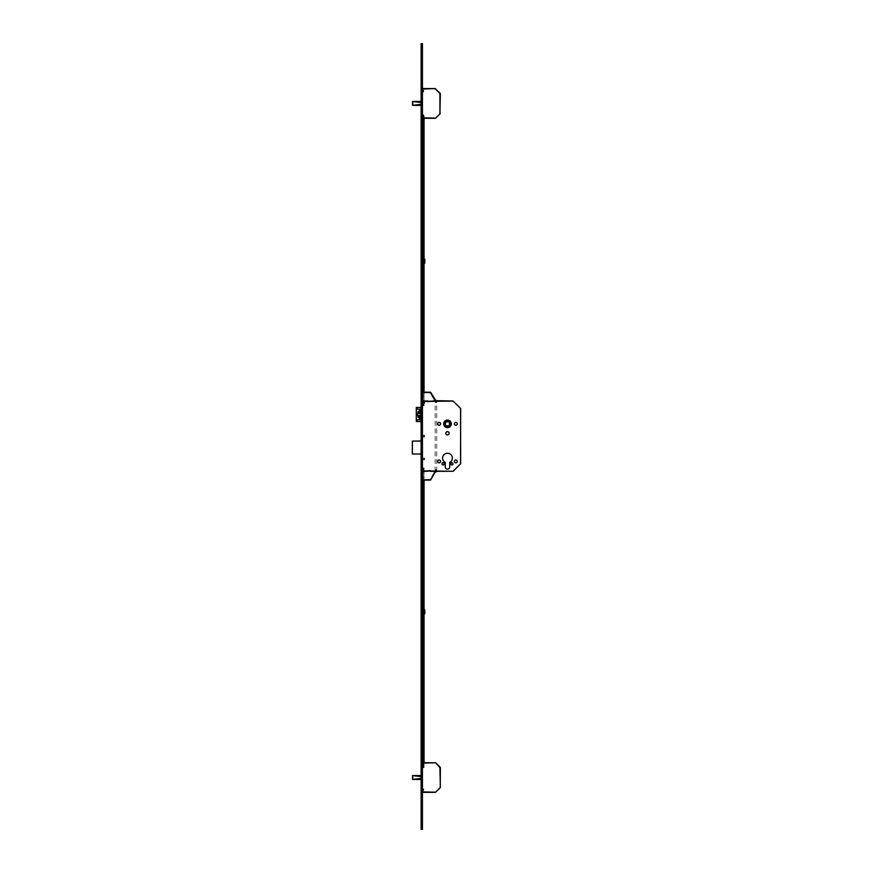 <?xml version="1.0" encoding="UTF-8"?>
<svg xmlns="http://www.w3.org/2000/svg" width="873" height="873" viewBox="0 0 873 873"><rect width="100%" height="100%" fill="white"/><g stroke="black" fill="none" stroke-linecap="round" stroke-linejoin="round"><path stroke-width="0.65" stroke-dasharray="4.37 3.27" d="M435.954 400.991L435.18 400.991L435.954 400.991M435.954 471.3L435.18 471.3L435.954 471.3M424.638 401.787L424.638 403.544L424.638 401.787L422.434 401.787L422.434 403.544L421.997 401.787L421.997 403.544L421.997 401.787L421.124 400.903L421.124 404.417L421.124 400.903M424.638 403.544L421.997 403.544L421.124 404.417M424.638 435.267L424.638 437.024L424.638 435.267L422.434 435.267L422.434 437.024L421.997 435.267L421.997 437.024L421.997 435.267L421.124 434.394L421.124 437.908L421.124 434.394M424.638 437.024L421.997 437.024L421.124 437.908M424.638 458.118L424.638 459.875L424.638 458.118L422.434 458.118L422.434 459.875L421.997 458.118L421.997 459.875L421.997 458.118L421.124 457.245L421.124 460.758L421.124 457.245M424.638 459.875L421.997 459.875L421.124 460.758M443.68 423.841A3.798 3.798 0 0 1 447.489 420.044A3.798 3.798 0 0 1 451.286 423.841A3.798 3.798 0 0 0 447.489 420.044A3.798 3.798 0 0 0 443.68 423.841A3.798 3.798 0 0 1 447.489 420.044A3.798 3.798 0 0 1 451.286 423.841A3.798 3.798 0 0 1 447.489 427.65A3.798 3.798 0 0 1 443.68 423.841A3.798 3.798 0 0 0 447.489 427.65A3.798 3.798 0 0 0 451.286 423.841A3.798 3.798 0 0 1 447.489 427.65A3.798 3.798 0 0 1 443.68 423.841M451.221 423.841A3.732 3.732 0 0 1 447.489 427.584A3.732 3.732 0 0 1 443.746 423.841A3.732 3.732 0 0 0 447.489 427.584A3.732 3.732 0 0 0 451.221 423.841A3.732 3.732 0 0 1 447.489 427.584A3.732 3.732 0 0 1 443.746 423.841A3.732 3.732 0 0 1 447.489 420.109A3.732 3.732 0 0 1 451.221 423.841A3.732 3.732 0 0 0 447.489 420.109A3.732 3.732 0 0 0 443.746 423.841A3.732 3.732 0 0 1 447.489 420.109A3.732 3.732 0 0 1 451.221 423.841M444.193 423.841A3.296 3.296 0 0 1 447.489 420.546A3.296 3.296 0 0 1 450.784 423.841A3.296 3.296 0 0 0 447.489 420.546A3.296 3.296 0 0 0 444.193 423.841A3.296 3.296 0 0 1 447.489 420.546A3.296 3.296 0 0 1 450.784 423.841A3.296 3.296 0 0 1 447.489 427.137A3.296 3.296 0 0 1 444.193 423.841A3.296 3.296 0 0 0 447.489 427.137A3.296 3.296 0 0 0 450.784 423.841A3.296 3.296 0 0 1 447.489 427.137A3.296 3.296 0 0 1 444.193 423.841M450.741 463.836A1.146 1.146 0 0 1 451.876 462.69A1.146 1.146 0 0 1 453.022 463.836A1.146 1.146 0 0 1 451.876 464.971A1.146 1.146 0 0 1 450.741 463.836M441.945 463.836A1.146 1.146 0 0 1 443.091 462.69A1.146 1.146 0 0 1 444.237 463.836A1.146 1.146 0 0 1 443.091 464.971A1.146 1.146 0 0 1 441.945 463.836M454.407 461.413A1.43 1.43 0 0 1 455.837 459.984A1.43 1.43 0 0 1 457.266 461.413A1.43 1.43 0 0 1 455.837 462.843A1.43 1.43 0 0 1 454.407 461.413M437.711 461.413A1.43 1.43 0 0 1 439.141 459.984A1.43 1.43 0 0 1 440.559 461.413A1.43 1.43 0 0 1 439.141 462.843A1.43 1.43 0 0 1 437.711 461.413M454.407 423.841A1.43 1.43 0 0 1 455.837 422.412A1.43 1.43 0 0 1 457.266 423.841A1.43 1.43 0 0 1 455.837 425.271A1.43 1.43 0 0 1 454.407 423.841M437.711 423.841A1.43 1.43 0 0 1 439.141 422.412A1.43 1.43 0 0 1 440.559 423.841A1.43 1.43 0 0 1 439.141 425.271A1.43 1.43 0 0 1 437.711 423.841M445.841 433.292A1.648 1.648 0 0 1 447.489 431.644A1.648 1.648 0 0 1 449.137 433.292A1.648 1.648 0 0 1 447.489 434.94A1.648 1.648 0 0 1 445.841 433.292M442.611 458.118A4.878 4.878 0 0 1 447.489 453.24A4.878 4.878 0 0 1 449.726 462.45L449.726 466.913A2.237 2.237 0 0 1 447.489 469.15A2.237 2.237 0 0 1 445.241 466.913L445.241 462.45A4.878 4.878 0 0 1 442.611 458.118M422.434 470.863L422.434 400.991L453.327 401.122L460.671 408.651L460.54 463.956L453.327 471.169L422.434 471.3L422.434 401.438M420.895 421.517L420.895 407.451L422.434 407.451L421.124 407.495L421.124 408.597L421.124 407.495L422.434 407.451L422.434 421.517L416.345 421.517M421.124 407.495L422.434 407.495L421.124 407.495L422.434 407.495L422.434 421.561L422.434 407.495L422.434 421.561L422.434 420.459L422.434 421.473L421.124 421.473L422.434 421.517L421.124 421.473L421.124 420.459L421.124 421.473M422.434 454.298L421.124 454.167L422.434 454.298M421.124 454.036L422.434 454.036L422.434 440.854L422.434 454.036L422.303 441.116L421.124 441.116M449.53 425.751L449.388 421.801L445.437 421.932L445.579 425.893L449.53 425.751M417.272 409.208L422.434 409.208L421.332 409.208L421.124 419.771M420.895 407.451L416.454 407.451L416.454 421.517M421.43 409.208L421.43 419.771L422.434 419.771L417.272 419.771M421.364 415.406L421.364 413.562M419.946 417.447L419.324 417.447L419.946 417.447L419.946 415.406L419.324 415.406M418.636 417.447L418.014 417.447M418.636 415.406L416.552 415.406M418.636 413.562L416.552 413.562M418.636 411.521L418.014 411.521M419.946 411.521L419.324 411.521L419.946 411.521L419.946 413.562L419.324 413.562M427.715 471.3L423.099 471.3L430.345 471.082L427.715 471.3L427.715 470.645L434.798 471.3L430.193 479.43L424.485 479.43L430.193 479.43L434.798 471.453L430.345 471.3L436.773 471.3L422.434 471.3L453.327 471.169M460.54 408.335L453.022 400.991L422.434 400.991L423.099 400.991L422.434 401.875L422.434 392.206L422.434 402.071L422.434 392.206L430.564 392.206L435.889 400.991L427.715 401.656L430.345 401.656L427.715 401.656L427.715 400.991L435.889 400.663M460.671 408.651L460.54 463.956M421.124 440.963L422.434 440.963L422.434 454.189L422.434 440.963L412.329 441.116L412.46 454.167L412.46 441.116L422.303 441.116L422.303 454.036L412.329 454.036M423.209 91.763L423.209 90.454L423.209 91.763L422.434 91.763L422.434 90.454L422.434 91.763M423.209 90.454L422.434 90.454M423.209 116.371L423.209 115.061L423.209 116.371L422.434 116.371L422.434 115.061L422.434 116.371M423.209 115.061L422.434 115.061M412.733 101.464L412.536 105.327L422.434 105.415L422.434 101.432L412.536 101.497L422.434 101.41L422.434 102.479L422.434 101.464L421.124 101.486L421.124 105.36L421.124 101.41L422.434 101.432L421.124 101.41M412.733 105.295L412.733 101.53L421.561 102.501L421.561 104.323L412.733 105.295M421.124 105.415L422.434 105.415L421.124 105.36L422.434 105.338L422.434 104.323L422.434 105.393L412.733 105.36M421.124 105.36L422.434 105.36L422.434 104.345L421.124 104.345L421.572 102.501L422.434 102.479L422.434 104.345L421.561 104.323L421.124 102.523M421.124 102.479L422.434 102.479L421.124 102.479L422.434 102.501L422.434 101.486L421.124 101.464M422.434 118.248L422.434 89.024L422.434 118.248L435.747 118.117L422.434 117.8M422.434 89.024L435.747 88.708L440.243 93.204L440.363 113.315L435.441 118.248M440.243 113.621L440.243 93.204L435.441 88.577L422.434 88.577M423.209 765.85L423.209 764.53L423.209 765.85L422.434 765.85L422.434 764.53L422.434 765.85M423.209 764.53L422.434 764.53M423.209 790.458L423.209 789.137L423.209 790.458L422.434 790.458L422.434 789.137L422.434 790.458M423.209 789.137L422.434 789.137M412.536 775.584L412.776 779.48L422.434 779.502L422.434 776.664L422.434 778.41L412.733 779.382L412.733 775.551L422.434 775.519L412.536 775.584L421.561 776.577L421.55 778.334L421.124 776.61M413.06 779.425L421.561 778.41L422.434 778.41L422.434 779.425L421.124 779.447L421.124 775.497L421.124 779.447L422.434 779.425L422.434 778.432L422.434 779.48L412.733 779.447M421.124 778.378L421.572 776.577L422.434 776.577L422.434 775.497L422.434 776.555L422.434 775.551L421.124 775.551M421.124 775.497L422.434 775.497L421.124 775.497L422.434 775.519L422.434 776.577L413.06 775.573M422.434 792.324L422.434 763.111L422.434 792.324L435.441 792.324L440.243 787.708L440.243 767.28M422.434 763.111L435.747 762.795M435.441 792.324L440.363 787.402L439.927 767.596L435.441 762.664L422.434 762.664M422.434 791.887L435.747 792.204M421.124 261.169L421.124 260.481L421.124 261.169M422.434 261.169L422.434 259.106L422.434 261.169M421.124 611.831L421.124 612.519L421.124 611.831M422.434 611.831L422.434 609.769L422.434 611.831M421.124 380.257L421.124 378.053L421.124 380.257M422.106 380.257L422.106 379.046L422.106 380.257M422.434 380.257L422.434 379.046L422.434 380.257M421.124 301.152L421.124 303.357L421.124 301.152M422.106 301.152L422.106 302.364L422.106 301.152M422.434 301.152L422.434 302.364L422.434 301.152M421.124 221.175L421.124 223.379L421.124 221.175M422.106 221.175L422.106 222.386L422.106 221.175M422.434 221.175L422.434 222.386L422.434 221.175M421.124 141.208L421.124 139.003L421.124 141.208M422.106 141.208L422.106 139.996L422.106 141.208M422.434 141.208L422.434 139.996L422.434 141.208M421.124 65.18L421.124 67.374L421.124 65.18M422.106 65.18L422.106 66.392L422.106 65.18M422.434 65.18L422.434 66.392L422.434 65.18M421.124 466.247L421.124 468.452L421.124 466.247M422.106 466.247L422.106 467.459L422.106 466.247M422.434 466.247L422.434 467.459L422.434 466.247M421.124 491.87L421.124 489.666L421.124 491.87M422.106 491.87L422.106 493.081L422.106 491.87M422.434 491.87L422.434 493.081L422.434 491.87M421.124 571.848L421.124 569.643L421.124 571.848M422.106 571.848L422.106 570.636L422.106 571.848M422.434 571.848L422.434 570.636L422.434 571.848M421.124 651.825L421.124 649.621L421.124 651.825M422.106 651.825L422.106 650.614L422.106 651.825M422.434 651.825L422.434 650.614L422.434 651.825M421.124 731.792L421.124 733.997L421.124 731.792M422.106 731.792L422.106 733.004L422.106 731.792M422.434 731.792L422.434 733.004L422.434 731.792M421.124 811.77L421.124 813.974L421.124 811.77M422.106 811.77L422.106 812.981L422.106 811.77M422.434 811.77L422.434 812.981L422.434 811.77M421.124 115.716L421.124 117.473L421.124 115.716M421.997 115.716L421.997 114.832L421.997 115.716M422.434 115.716L422.434 114.832L422.434 115.716M421.124 91.108L421.124 92.865L421.124 91.108M421.997 91.108L421.997 91.992L421.997 91.108M422.434 91.108L422.434 91.992L422.434 91.108M421.124 789.803L421.124 791.56L421.124 789.803M421.997 789.803L421.997 788.919L421.997 789.803M422.434 789.803L422.434 788.919L422.434 789.803M421.124 765.195L421.124 766.952L421.124 765.195M421.997 765.195L421.997 764.312L421.997 765.195M422.434 765.195L422.434 764.312L422.434 765.195M422.434 43.65L422.434 829.35M421.124 43.65L421.124 829.35M421.124 454.189L422.434 454.189L421.124 454.189M421.124 441.094L421.124 454.058L421.124 441.094L422.434 441.094L421.124 441.094M421.124 421.43L421.124 407.626L421.124 421.43L422.434 421.43L421.124 421.43M421.124 778.432L422.434 778.432L422.434 776.555L422.434 778.432L421.124 778.432L422.434 778.334L421.572 778.334L421.572 776.664L422.434 776.664L421.124 776.534L422.434 776.555L421.124 776.555M421.124 779.447L422.434 779.447L421.124 779.502M422.434 420.459L421.124 420.459L422.434 420.459M422.434 421.561L421.124 421.561L422.434 421.561M422.434 408.597L421.124 408.597L422.434 408.597M424.06 164.91L424.06 167.147L424.06 164.91L423.187 164.91L423.187 167.147L423.187 164.91M424.06 167.147L423.187 167.147M423.187 378.937L423.187 390.144L423.187 378.937L424.06 378.937L424.06 380.257L424.06 378.937M423.187 299.843L423.187 311.039L423.187 299.843L424.06 299.843L424.06 301.152L424.06 299.843M423.187 259.848L423.187 270.837L423.187 259.848L424.06 259.848L424.06 260.951L424.06 259.848M423.187 219.865L423.187 231.061L423.187 219.865L424.06 219.865L424.06 221.175L424.06 219.865M423.187 139.887L423.187 151.094L423.187 139.887L424.06 139.887L424.06 141.208L424.06 139.887M423.187 115.956L423.187 125.668L423.187 115.956L424.06 115.956L424.06 116.884L424.06 115.956M423.187 401.089L423.187 405.258L423.187 401.089L424.06 401.089L424.06 402.038L424.06 401.089M424.06 392.206L424.06 405.694L423.187 405.694L424.06 405.694L423.187 405.694L424.06 405.694L424.06 115.563L423.187 115.563L424.06 115.563L424.06 118.248M423.165 392.206L424.485 392.206L422.663 392.206L423.187 402.442L424.06 402.442M424.06 404.505L423.187 404.505L423.187 405.563L424.06 405.563M424.06 403.839L423.187 403.839L423.187 117.157L424.06 117.157M424.06 117.233L423.187 117.233L424.06 117.888M424.06 390.144L424.06 380.257L424.06 390.144L423.187 390.144L423.187 391.453L423.187 390.144L424.06 390.144M424.06 311.039L424.06 301.152L424.06 311.039L423.187 311.039L423.187 312.359L423.187 311.039L424.06 311.039M424.06 270.837L424.06 260.951L424.06 270.837L423.187 270.837L423.187 271.929L423.187 270.837L424.06 270.837M424.06 231.061L424.06 221.175L424.06 231.061L423.187 231.061L423.187 232.382L423.187 231.061L424.06 231.061M424.06 151.094L424.06 141.208L424.06 151.094L423.187 151.094L423.187 152.404L423.187 151.094L424.06 151.094M424.06 125.668L424.06 116.884L424.06 125.668L423.187 125.668L423.187 126.596L423.187 125.668L424.06 125.668M424.06 117.058L423.187 117.058L423.187 115.596L423.187 116.447L424.06 116.447M423.187 403.839L424.06 404.035M424.06 405.629L423.187 405.629L423.187 404.035M423.187 404.505L424.06 404.243M424.06 402.704L423.187 402.704L423.187 404.243M424.06 118.161L423.187 118.248M423.187 117.233L424.06 116.971M424.06 116.546L423.187 116.971M423.187 115.596L424.06 115.596L423.187 115.596M424.06 404.374L423.187 404.374L424.06 404.374M423.187 402.573L424.06 402.573L423.187 402.573M424.06 117.102L423.187 117.102L424.06 117.102M424.06 119.557L423.187 119.557M423.187 118.019L424.06 118.019L423.187 118.019M422.565 263.362L422.565 258.975M423.187 261.169L423.187 259.106L423.187 261.169M423.056 258.975L423.056 263.362M423.056 261.169L423.056 260.11L423.056 261.169M422.565 261.169L422.565 260.11L422.565 261.169M422.565 614.025L422.565 609.638M423.187 611.831L423.187 609.769L423.187 611.831M423.056 609.638L423.056 614.025M423.056 611.831L423.056 610.773L423.056 611.831M422.565 611.831L422.565 610.773L422.565 611.831M423.187 494.86L423.187 482.333L423.187 493.54L424.06 493.54L424.06 494.86L424.06 482.333L424.06 493.54L423.187 493.54L423.187 494.86L424.06 494.86M423.187 574.838L423.187 573.517L424.06 573.517L424.06 574.838L424.06 562.31L424.06 573.517L423.187 573.517L423.187 574.838L424.06 574.838M423.187 614.603L423.187 613.501L424.06 613.501L424.06 614.603L424.06 602.512L424.06 613.501L423.187 613.501L423.187 614.603L424.06 614.603M423.187 654.586L423.187 642.07L423.187 653.266L424.06 653.266L424.06 654.586L424.06 642.07L424.06 653.266L423.187 653.266L423.187 654.586L424.06 654.586M423.187 734.564L423.187 722.036L423.187 733.244L424.06 733.244L424.06 734.564L424.06 722.036L424.06 733.244L423.187 733.244L423.187 734.564L424.06 734.564M423.187 717.628L423.187 715.38L423.187 717.628L424.06 717.628L424.06 715.38L424.06 717.628M423.187 715.38L424.06 715.38M423.187 767.258L423.187 755.963L423.187 766.341L424.06 766.341L424.06 767.258L424.06 755.963L424.06 766.341L423.187 766.341L423.187 767.258L424.06 767.258M423.165 480.095L424.485 480.095L422.663 480.095L423.187 468.135L424.06 468.495L423.187 468.474L423.187 762.664M423.187 468.583L424.06 468.474L424.06 470.634L423.187 470.634M423.187 469.194L424.06 469.194L424.06 468.004L423.187 468.004L424.06 468.583M423.187 613.501L423.187 603.614L423.187 613.501M423.187 603.614L423.187 602.512L423.187 603.614L424.06 603.614L423.187 603.614M423.187 573.517L423.187 563.631L423.187 573.517M423.187 563.631L423.187 562.31L423.187 563.631L424.06 563.631L423.187 563.631M423.187 471.136L424.06 471.136L424.06 764.835L423.187 764.835M424.06 469.194L423.187 469.456M423.187 471.835L424.06 471.835L424.06 469.456M424.06 471.835L423.187 472.097M423.187 763.569L424.06 763.569L424.06 762.664M424.06 480.095L424.06 472.097M424.06 763.569L423.187 763.831M423.187 766.429L424.06 766.429L424.06 763.831M424.06 766.429L423.187 766.69M423.187 767.52L424.06 767.52L424.06 766.69M424.06 767.52L423.187 767.214M423.187 766.952L424.06 767.214M424.06 766.952L423.187 766.876M423.187 765.086L424.06 765.086L424.06 766.876M423.187 767.651L424.06 767.651L423.187 767.651M423.187 766.559L424.06 766.559L423.187 766.559M423.187 763.7L424.06 763.7L423.187 763.7M423.187 471.966L424.06 471.966L423.187 471.966M423.187 469.325L424.06 469.325L423.187 469.325M424.06 468.004L423.187 468.004L424.06 468.004M420.895 261.824L420.895 260.503M424.147 263.144L424.147 259.194M424.813 263.144L424.813 259.194M424.147 261.169L424.147 262.184L424.147 261.169M420.895 612.497L420.895 611.176M424.147 613.806L424.147 609.856M424.813 613.806L424.813 609.856M424.147 611.831L424.147 612.846L424.147 611.831M421.921 91.305L421.124 90.225L421.801 90.912L421.124 91.992L421.735 91.37L421.124 90.912L421.681 90.912L421.124 91.992L421.921 90.912M423.754 91.108L423.754 90.41L423.754 91.108M423.58 91.108L423.58 91.992L423.58 91.108M422.085 91.108L422.085 91.992L422.085 91.108M421.321 91.108L421.321 92.756L421.321 91.108M421.921 115.913L421.124 114.832L421.801 115.52L421.124 116.6L421.735 115.978L421.124 115.52L421.681 115.52L421.124 116.6L421.921 115.52M423.754 115.716L423.754 115.018L423.754 115.716M423.58 115.716L423.58 114.832L423.58 115.716M422.085 115.716L422.085 114.832L422.085 115.716M421.321 115.716L421.321 114.068L421.321 115.716M421.921 402.857L421.124 401.787L421.801 402.464L421.124 403.544L421.735 402.922L421.124 402.464L421.681 402.464L421.124 403.544L421.921 402.464M423.754 402.66L423.754 403.37L423.754 402.66M423.58 402.66L423.58 403.544L423.58 402.66M422.085 402.66L422.085 403.544L422.085 402.66M421.321 402.66L421.321 401.013L421.321 402.66M421.124 402.66L421.124 401.013L421.124 402.66M421.921 436.347L421.124 435.267L421.801 435.954L421.124 437.024L421.735 436.402L421.124 435.954L421.681 435.954L421.124 437.024L421.921 435.954M423.754 436.151L423.754 435.441L423.754 436.151M423.58 436.151L423.58 435.267L423.58 436.151M422.085 436.151L422.085 435.267L422.085 436.151M421.321 436.151L421.321 434.503L421.321 436.151M421.124 436.151L421.124 434.503L421.124 436.151M421.921 459.198L421.124 458.118L421.801 458.805L421.124 459.875L421.735 459.253L421.124 458.805L421.681 458.805L421.124 459.875L421.921 458.805M423.754 459.002L423.754 458.292L423.754 459.002M423.58 459.002L423.58 458.118L423.58 459.002M422.085 459.002L422.085 458.118L422.085 459.002M421.321 459.002L421.321 457.354L421.321 459.002M421.124 459.002L421.124 457.354L421.124 459.002M421.921 765.392L421.124 764.312L421.801 764.999L421.124 766.068L421.735 765.446L421.124 764.999L421.681 764.999L421.124 766.068L421.921 764.999M423.754 765.195L423.754 764.486L423.754 765.195M423.58 765.195L423.58 764.312L423.58 765.195M422.085 765.195L422.085 764.312L422.085 765.195M421.321 765.195L421.321 763.548L421.321 765.195M421.921 790L421.124 788.919L421.801 789.607L421.124 790.676L421.735 790.054L421.124 789.607L421.681 789.607L421.124 790.676L421.921 789.607M423.754 789.803L423.754 789.094L423.754 789.803M423.58 789.803L423.58 788.919L423.58 789.803M422.085 789.803L422.085 788.919L422.085 789.803M421.321 789.803L421.321 788.155L421.321 789.803M436.675 402.049L436.129 402.595L436.129 400.991L436.129 402.595L436.129 401.722L436.675 402.049M435.78 402.595L435.311 400.991L435.78 402.595M423.099 400.991L422.434 401.907L423.099 402.071L423.099 392.861L423.099 400.991L422.434 400.991L422.663 392.206L422.663 400.991L427.715 400.991M422.434 402.529L423.099 402.071L422.434 402.071L423.099 402.748L422.434 402.529M422.434 401.907L423.099 402.617L422.434 401.907M422.434 401.831L422.434 392.206M424.485 392.861L430.193 392.861L434.798 400.991L430.193 392.861L424.485 392.861L424.485 392.206L424.485 392.861M427.715 401.209L430.345 401.209L427.715 401.209M436.675 470.252L436.129 469.696L436.129 471.3L436.129 469.696L436.129 470.58L436.675 470.252M435.78 469.696L435.311 471.3L435.78 469.696M423.099 471.3L423.099 479.43L423.099 470.427L422.434 470.427L423.099 470.231L422.434 470.427L423.099 471.3L423.099 469.543L422.434 469.543L423.099 470.231L422.434 469.543L423.099 469.543L422.434 469.685L423.099 469.685L422.434 470.471L422.434 480.095L422.434 471.311L422.434 480.095L430.564 480.095L435.889 471.627M422.434 470.471L422.434 480.095M424.485 479.43L424.485 480.095L424.485 479.43M423.099 469.761L422.434 469.543L423.099 469.761M422.663 471.3L422.663 480.095L422.663 471.3M460.671 463.65L453.022 471.3M413.06 101.486L421.561 102.501L421.124 104.378M413.06 105.338L421.124 104.345M421.572 104.247L422.434 104.247L421.572 104.247M422.434 102.578L421.124 102.556L422.434 102.556M421.124 48.048L422.434 48.048M421.124 824.952L422.434 824.952M422.434 420.611L421.124 420.611L422.434 420.611M422.434 407.626L421.124 407.626L422.434 407.626M422.434 407.593L421.124 407.593L422.434 407.593M422.434 408.444L421.124 408.444L422.434 408.444M422.434 454.058L421.124 454.058L422.434 454.058M422.434 778.356L421.124 778.356L422.434 778.356M422.434 776.643L421.124 776.643L422.434 776.643M422.434 104.269L421.124 104.269L422.434 104.269M424.06 380.257L423.187 380.257L424.06 380.257M424.06 301.152L423.187 301.152L424.06 301.152M424.06 260.951L423.187 260.951L424.06 260.951M424.06 221.175L423.187 221.175L424.06 221.175M424.06 141.208L423.187 141.208L424.06 141.208M424.06 116.884L423.187 116.884L424.06 116.884M424.06 402.038L423.187 402.038L424.06 402.038M424.06 405.258L423.187 405.258L424.06 405.258M423.187 468.659L424.06 468.659M423.187 756.891L424.06 756.891L423.187 756.891M423.187 723.357L424.06 723.357L423.187 723.357M423.187 643.379L424.06 643.379L423.187 643.379M423.187 483.653L424.06 483.653L423.187 483.653M435.78 401.853L435.223 401.853L435.78 401.853M435.78 470.449L435.223 470.449L435.78 470.449M422.434 470.383L423.099 470.383L422.434 470.383M435.18 471.3L435.18 400.991M436.718 471.3L436.718 400.991M422.434 261.845L421.124 261.845L422.434 261.824M422.434 612.519L421.124 612.519L422.434 612.497M422.434 381.457L421.124 382.45M422.434 302.364L421.124 303.357M422.434 222.386L421.124 223.379M422.434 142.408L421.124 143.401M422.434 66.392L421.124 67.374M422.434 467.459L421.124 468.452M422.434 493.081L421.124 494.063M422.434 573.048L421.124 574.041M422.434 653.026L421.124 654.019M422.434 733.004L421.124 733.997M422.434 812.981L421.124 813.974M422.434 116.6L421.124 117.473M422.434 91.992L421.124 92.865M422.434 790.676L421.124 791.56M422.434 766.068L421.124 766.952M422.434 764.312L421.124 763.439M422.434 788.919L421.124 788.046M422.434 90.225L421.124 89.352M422.434 114.832L421.124 113.959M422.434 810.57L421.124 809.577M422.434 730.592L421.124 729.599M422.434 650.614L421.124 649.621M422.434 570.636L421.124 569.643M422.434 490.659L421.124 489.666M422.434 465.036L421.124 464.054M422.434 63.969L421.124 62.987M422.434 139.996L421.124 139.003M422.434 219.974L421.124 218.981M422.434 299.952L421.124 298.959M422.434 379.046L421.124 378.053M422.434 611.155L421.124 611.155L422.434 611.176M422.434 260.481L421.124 260.481L422.434 260.503M424.06 126.596L423.187 126.596M424.06 152.404L423.187 152.404M424.06 232.382L423.187 232.382M424.06 271.929L423.187 271.929M424.06 312.359L423.187 312.359M424.06 391.453L423.187 391.453M423.187 262.358L422.434 262.358M422.434 259.979L423.187 259.979M423.187 613.021L422.434 613.021M422.434 610.642L423.187 610.642M423.187 755.963L424.06 755.963M423.187 722.036L424.06 722.036M423.187 642.07L424.06 642.07M423.187 602.512L424.06 602.512M423.187 562.31L424.06 562.31M423.187 482.333L424.06 482.333M422.434 260.154L424.06 260.154M422.434 262.184L424.06 262.184M422.434 610.816L424.06 610.816M422.434 612.846L424.06 612.846M423.754 90.41L421.124 89.461M423.754 91.807L421.124 92.756M423.754 115.018L421.124 114.068M423.754 116.415L421.124 117.364M423.754 401.962L421.124 401.013M423.754 403.37L421.124 404.308M423.754 435.441L421.124 434.503M423.754 436.849L421.124 437.799M423.754 458.292L421.124 457.354M423.754 459.7L421.124 460.649M423.754 764.486L421.124 763.548M423.754 765.894L421.124 766.843M423.754 789.094L421.124 788.155M423.754 790.501L421.124 791.451"/><path stroke-width="1.31" d="M451.286 423.841A3.798 3.798 0 0 0 447.489 420.044A3.798 3.798 0 0 0 443.68 423.841A3.798 3.798 0 0 0 447.489 427.65A3.798 3.798 0 0 0 451.286 423.841M443.746 423.841A3.732 3.732 0 0 0 447.489 427.584A3.732 3.732 0 0 0 451.221 423.841A3.732 3.732 0 0 0 447.489 420.109A3.732 3.732 0 0 0 443.746 423.841M450.784 423.841A3.296 3.296 0 0 0 447.489 420.546A3.296 3.296 0 0 0 444.193 423.841A3.296 3.296 0 0 0 447.489 427.137A3.296 3.296 0 0 0 450.784 423.841M450.741 463.836A1.146 1.146 0 0 1 451.876 462.69A1.146 1.146 0 0 1 453.022 463.836A1.146 1.146 0 0 1 451.876 464.971A1.146 1.146 0 0 1 450.741 463.836M441.945 463.836A1.146 1.146 0 0 1 443.091 462.69A1.146 1.146 0 0 1 444.237 463.836A1.146 1.146 0 0 1 443.091 464.971A1.146 1.146 0 0 1 441.945 463.836M454.407 461.413A1.43 1.43 0 0 1 455.837 459.984A1.43 1.43 0 0 1 457.266 461.413A1.43 1.43 0 0 1 455.837 462.843A1.43 1.43 0 0 1 454.407 461.413M437.711 461.413A1.43 1.43 0 0 1 439.141 459.984A1.43 1.43 0 0 1 440.559 461.413A1.43 1.43 0 0 1 439.141 462.843A1.43 1.43 0 0 1 437.711 461.413M454.407 423.841A1.43 1.43 0 0 1 455.837 422.412A1.43 1.43 0 0 1 457.266 423.841A1.43 1.43 0 0 1 455.837 425.271A1.43 1.43 0 0 1 454.407 423.841M437.711 423.841A1.43 1.43 0 0 1 439.141 422.412A1.43 1.43 0 0 1 440.559 423.841A1.43 1.43 0 0 1 439.141 425.271A1.43 1.43 0 0 1 437.711 423.841M445.841 433.292A1.648 1.648 0 0 1 447.489 431.644A1.648 1.648 0 0 1 449.137 433.292A1.648 1.648 0 0 1 447.489 434.94A1.648 1.648 0 0 1 445.841 433.292M442.611 458.118A4.878 4.878 0 0 1 447.489 453.24A4.878 4.878 0 0 1 449.726 462.45L449.726 466.913A2.237 2.237 0 0 1 447.489 469.15A2.237 2.237 0 0 1 445.241 466.913L445.241 462.45A4.878 4.878 0 0 1 442.611 458.118M449.388 421.801L449.53 425.751L445.579 425.893L445.437 421.932L449.388 421.801M420.961 413.562L420.961 415.406L419.324 415.406L419.324 417.447L418.014 417.447L418.014 415.406L416.552 415.406L416.552 413.562L418.014 413.562L418.014 411.521L419.324 411.521L419.324 413.562L420.961 413.562L419.946 413.562M421.124 419.771L417.272 419.771L416.29 421.517L416.29 407.451L421.124 407.451M421.124 409.208L417.272 409.208L416.683 407.451M416.683 421.517L421.124 421.517M420.961 415.406L419.946 415.406M419.324 417.447L418.636 417.447L418.636 415.406L418.014 415.406M417.174 413.562L417.174 415.406M419.324 411.521L418.636 411.521L418.636 413.562L418.014 413.562M427.715 400.991L423.099 400.991L427.715 400.991L427.715 401.656L435.889 400.663L453.022 400.991L460.54 408.335L460.671 463.65L453.022 471.3L430.345 471.3L430.345 470.645L423.099 471.3L422.434 470.471M453.327 401.122L422.434 401.438M460.54 408.335L453.022 400.991M460.54 463.956L460.671 408.651M453.327 471.169L460.671 463.65M421.124 441.116L412.46 441.116L412.329 454.036L412.329 441.116L421.124 440.985M421.124 454.036L412.329 454.036M412.536 101.497L412.536 105.327L421.124 105.338M421.124 101.486L412.733 101.464M421.124 105.393L412.776 105.36M412.776 101.464L421.124 101.432M422.434 117.8L435.747 118.117L440.243 113.621L435.441 118.248L422.434 118.248M422.434 88.577L435.441 88.577L422.434 89.024M440.363 93.509L439.927 113.315L439.927 93.509L435.441 89.024L440.363 93.509M440.243 113.621L435.441 118.248M412.569 775.573L412.569 779.425L421.124 779.425M421.124 775.573L412.733 775.551M421.124 779.48L412.776 779.436M412.776 775.551L421.124 775.519M440.243 767.28L435.747 762.795L440.363 767.596L440.243 787.708L435.441 792.324L422.434 792.324M422.434 762.664L435.747 762.795L422.434 763.111M435.747 762.795L439.927 767.596L440.363 787.402L435.441 792.324M435.747 792.204L422.434 791.887M422.434 48.048L422.434 43.65L421.124 43.65L421.124 48.048L422.434 48.048L422.434 829.35L421.124 829.35L421.124 48.048M424.06 118.248L424.06 392.206M424.06 119.688L423.187 119.688L423.187 392.206M423.187 119.688L424.06 119.426M423.187 118.248L423.187 119.426M423.187 119.557L424.06 119.557M422.434 259.106L422.565 263.362L423.187 259.106M422.434 609.769L422.565 614.025L423.187 609.769M423.187 762.664L423.187 480.095M424.06 762.664L424.06 480.095M421.124 260.503L421.124 261.824M424.147 259.194L424.147 263.144L424.813 263.144L424.813 259.194L424.147 259.194M421.124 611.176L421.124 612.497M424.147 609.856L424.147 613.806L424.813 613.806L424.813 609.856L424.147 609.856M422.434 392.206L430.564 392.206L435.889 400.663M423.099 400.991L422.434 401.831M427.715 471.3L423.099 471.3M422.434 480.095L430.564 480.095L435.387 471.747L436.773 471.627L435.889 471.627M419.706 415.406L419.706 419.771M419.706 409.208L419.706 413.562M419.509 415.406L419.509 419.771M419.509 409.208L419.509 413.562M422.434 470.863L453.022 471.3M421.124 102.523L412.733 101.53L412.733 105.295L421.124 104.302M413.06 101.486L421.124 102.447M421.124 104.378L413.06 105.338M421.124 776.61L412.733 775.617L412.733 779.382L421.124 778.378M413.06 775.573L421.124 776.534M421.124 778.465L413.06 779.425M421.124 824.952L422.434 824.952M416.29 407.451L416.29 421.517"/></g></svg>
